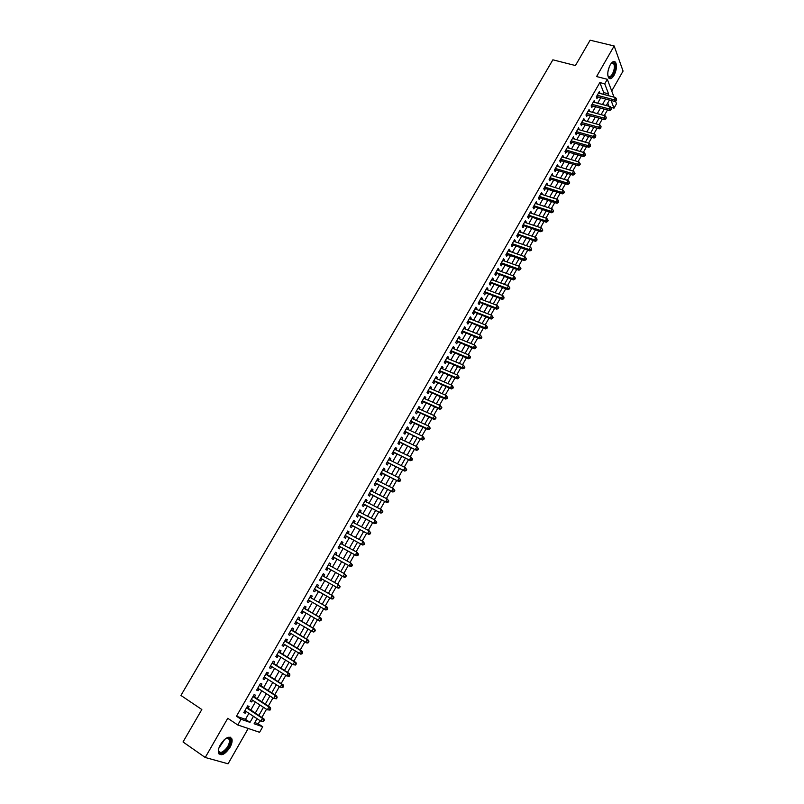 <?xml version="1.0" encoding="UTF-8"?>
<svg xmlns="http://www.w3.org/2000/svg" width="804" height="804" viewBox="0 0 804 804"><rect width="100%" height="100%" fill="white"/><g stroke="black" fill="none" stroke-linecap="round" stroke-linejoin="round"><path stroke-width="1.21" d="M229.974 747.398C231.843 743.981 232.497 741.167 231.924 738.946C229.361 735.469 225.552 737.338 220.477 744.544C218.598 747.961 217.944 750.775 218.507 752.996C221.11 756.484 224.929 754.614 229.974 747.398M614.045 75.335C616.638 69.968 617.14 65.616 615.552 62.27C614.055 60.692 612.276 61.556 610.206 64.863C607.613 70.239 607.1 74.591 608.678 77.928C610.186 79.526 611.975 78.661 614.045 75.335M254.778 722.585L258.255 723.791L262.727 726.756L259.581 732.293L237.773 724.977L241.039 719.258L250.004 722.354L253.451 716.314M611.713 90.993L623.07 71.074L614.166 45.969L590.116 40.2L575.423 65.536L552.871 59.818L180.93 695.44L201.834 709.52L183.021 741.961L205.231 757.489L228.075 763.8L248.215 728.484M615.512 101.103L616.507 103.756L614.005 108.168L611.07 100.47M610.839 107.314L614.005 108.168M258.255 723.791L260.044 720.645M261.843 717.48L266.516 709.259M268.295 706.143L272.968 697.922M274.717 694.847L279.39 686.626M281.119 683.591L285.792 675.38M287.5 672.385L292.174 664.174M293.852 661.22L298.525 653.009M300.173 650.104L304.847 641.883M306.475 639.029L311.148 630.808M312.756 627.994L317.429 619.773M319.007 617L323.68 608.789M325.238 606.045L329.891 597.864M331.459 595.111L336.082 586.99M337.66 584.217L342.243 576.156M343.841 573.363L348.383 565.363M349.991 562.549L354.504 554.609M356.112 551.775L360.594 543.906M362.222 541.052L366.664 533.233M368.302 530.359L372.714 522.6M374.362 519.716L378.734 512.017M380.392 509.103L384.734 501.465M386.402 498.54L390.714 490.963M392.392 488.008L396.673 480.49M398.362 477.526L402.603 470.059M404.301 467.074L408.522 459.667M410.231 456.662L414.412 449.315M416.13 446.3L420.271 439.004M421.999 435.969L426.12 428.733M427.859 425.678L431.939 418.492M433.688 415.417L437.748 408.301M439.507 405.206L443.527 398.141M445.295 395.025L449.285 388.01M451.064 384.895L455.024 377.93M456.813 374.785L460.742 367.88M462.531 364.725L466.431 357.87M468.24 354.695L472.109 347.901M473.918 344.705L477.757 337.961M479.586 334.755L483.395 328.062M485.224 324.836L489.003 318.193M490.852 314.957L494.601 308.364M496.45 305.118L500.168 298.575M502.028 295.309L505.716 288.817M507.585 285.531L511.254 279.099M513.123 275.802L516.761 269.41M518.65 266.094L522.248 259.762M524.148 256.426L527.726 250.144M529.625 246.798L533.173 240.567M535.082 237.2L538.6 231.019M540.529 227.643L544.017 221.502M545.946 218.115L549.403 212.025M551.343 208.618L554.78 202.578M556.73 199.161L560.137 193.171M562.086 189.734L565.473 183.794M567.433 180.347L570.79 174.448M572.76 170.991L576.086 165.142M578.056 161.664L581.362 155.865M583.342 152.378L586.619 146.619M588.608 143.112L591.865 137.404M593.865 133.896L597.081 128.228M599.091 124.7L602.286 119.082M604.306 115.535L607.472 109.967M247.994 708.404L249.119 706.435L247.642 705.892L243.763 712.656L245.25 713.188L246.195 711.54M254.426 697.168L255.541 695.199L254.084 694.636L250.215 701.379L251.692 701.932L252.647 700.264M260.828 685.973L261.943 684.023L260.496 683.43L256.647 690.144L258.104 690.726L259.079 689.028M267.209 674.827L268.315 672.878L266.888 672.265L263.059 678.958L264.496 679.561L265.481 677.832M273.561 663.722L274.666 661.782L273.259 661.139L269.44 667.812L270.868 668.436L271.863 666.687M279.892 652.657L280.998 650.727L279.601 650.064L275.792 656.707L277.199 657.35L278.214 655.582M286.194 641.632L287.299 639.713L285.912 639.029L282.134 645.652L283.521 646.315L284.546 644.517M292.475 630.658L293.571 628.738L292.214 628.035L288.435 634.627L289.812 635.321L290.857 633.492M298.736 619.723L299.832 617.814L298.475 617.09L294.716 623.653L296.083 624.366L297.138 622.517M304.967 608.829L306.063 606.93L304.726 606.186L300.977 612.718L302.324 613.452L303.389 611.583M311.178 597.975L312.264 596.086L310.947 595.312L307.218 601.834L308.545 602.588L309.63 600.688M317.389 587.131L318.444 585.282L317.148 584.488L313.429 590.98L314.736 591.754L315.821 589.865M323.56 576.337L324.605 574.518L323.319 573.704L319.62 580.176L320.917 580.97L321.992 579.081M329.72 565.574L330.735 563.795L329.469 562.971L325.781 569.403L327.057 570.227L328.132 568.348M335.851 554.861L336.846 553.112L335.59 552.268L331.921 558.679L333.188 559.514L334.253 557.654M341.961 544.177L342.936 542.479L341.7 541.605L338.042 547.996L339.288 548.851L340.353 546.991M348.052 533.544L349.006 531.876L347.78 530.982L344.132 537.353L345.368 538.228L346.434 536.379M354.112 522.952L355.046 521.314L353.83 520.409L350.202 526.751L351.428 527.645L352.484 525.796M360.152 512.399L361.066 510.801L359.87 509.867L356.252 516.188L357.458 517.103L358.514 515.264M366.172 501.877L367.066 500.319L365.88 499.364L362.272 505.656L363.468 506.6L364.513 504.761M372.162 491.405L373.036 489.877L371.87 488.902L368.282 495.174L369.458 496.138L370.503 494.309M378.131 480.963L378.986 479.475L377.84 478.48L374.262 484.732L375.418 485.706L376.463 483.887M384.081 470.571L384.915 469.114L383.779 468.099L380.222 474.33L381.367 475.325L382.402 473.506M390.01 460.21L390.824 458.782L389.699 457.757L386.151 463.958L387.287 464.973L388.322 463.174M395.92 449.888L396.714 448.501L395.598 447.456L392.061 453.627L393.186 454.672L394.211 452.863M401.799 439.607L402.573 438.25L401.477 437.185L397.96 443.346L399.065 444.401L400.09 442.602M407.658 429.366L408.422 428.05L407.337 426.954L403.829 433.095L404.914 434.17L405.94 432.381M413.497 419.165L414.241 417.869L413.176 416.763L409.668 422.874L410.754 423.969L411.769 422.19M419.316 408.995L420.04 407.739L418.984 406.613L415.497 412.703L416.562 413.819L417.577 412.04M425.115 398.864L425.818 397.638L424.773 396.503L421.306 402.563L422.351 403.698L423.366 401.93M430.894 388.774L431.567 387.588L430.542 386.422L427.085 392.463L428.12 393.618L429.125 391.849M436.642 378.714L437.306 377.558L436.291 376.383L432.843 382.402L433.869 383.568L434.874 381.82M442.381 368.704L443.024 367.579L442.019 366.383L438.582 372.373L439.597 373.558L440.592 371.82M448.089 358.715L448.712 357.629L447.727 356.413L444.3 362.393L445.295 363.589L446.3 361.85M453.778 348.775L454.381 347.71L453.416 346.484L449.999 352.433L450.984 353.659L451.979 351.921M459.446 338.866L460.039 337.841L459.074 336.585L455.677 342.524L456.652 343.76L457.637 342.032M465.094 328.997L465.667 328.002L464.722 326.736L461.335 332.645L462.29 333.901L463.275 332.173M470.722 319.158L471.275 318.193L470.34 316.907L466.973 322.796L467.918 324.072L468.893 322.354M476.33 309.359L476.872 308.424L475.948 307.128L472.591 312.987L473.516 314.284L474.491 312.575M481.918 299.601L482.44 298.696L481.526 297.369L478.179 303.219L479.094 304.525L480.068 302.827M487.485 289.872L487.988 288.998L487.093 287.661L483.757 293.48L484.661 294.807L485.626 293.108M493.033 280.174L493.515 279.33L492.631 277.983L489.314 283.782L490.199 285.129L491.164 283.43M498.56 270.516L499.023 269.702L498.158 268.335L494.842 274.114L495.726 275.471L496.691 273.792M504.068 260.888L504.52 260.104L503.656 258.727L500.359 264.486L501.224 265.863L502.188 264.184M509.555 251.3L509.987 250.546L509.143 249.15L505.857 254.888L506.701 256.285L507.666 254.607M515.022 241.753L515.434 241.029L514.6 239.602L511.324 245.331L512.168 246.738L513.123 245.069M520.469 232.225L520.871 231.532L520.047 230.105L516.781 235.803L517.615 237.22L518.56 235.562M525.896 222.748L526.278 222.075L525.464 220.628L522.218 226.306L523.032 227.743L523.977 226.095M531.303 213.291L530.871 211.191L527.635 216.849L528.439 218.306L529.384 216.658M536.69 203.874L536.258 201.784L533.032 207.422L533.826 208.899L534.76 207.251M542.067 194.488L541.625 192.407L538.409 198.025L539.182 199.523L540.127 197.884M547.413 185.141L546.971 183.071L543.765 188.669L544.529 190.176L545.464 188.548M552.75 175.815L552.298 173.764L549.102 179.342L549.856 180.87L550.79 179.242M558.056 166.539L557.604 164.498L554.418 170.056L555.172 171.594L556.097 169.966M563.353 157.282L562.9 155.252L559.725 160.79L560.458 162.348L561.383 160.73M568.629 148.067L568.167 146.047L565.011 151.564L565.725 153.132L566.649 151.524M573.885 138.871L573.423 136.871L570.267 142.378L570.981 143.956L571.895 142.348M579.131 129.725L578.659 127.735L575.513 133.213L576.217 134.811L577.131 133.213M584.347 120.6L583.875 118.62L580.739 124.087L581.433 125.695L582.337 124.097M589.543 111.505L589.071 109.545L585.955 114.982L586.629 116.61L587.533 115.022M594.729 102.45L594.246 100.5L591.141 105.917L591.804 107.555L592.709 105.977M608.99 106.279L607.723 102.992M602.799 94.189L603.714 92.591L599.844 82.561L236.476 716.233L245.471 719.349L248.908 713.329M250.707 710.183L255.37 702.023M257.139 698.927L261.802 690.767M263.551 687.711L268.214 679.561M269.933 676.546L274.596 668.385M276.295 665.421L280.958 657.26M282.626 654.335L287.289 646.185M288.937 643.3L293.601 635.14M295.229 632.296L299.882 624.145M301.49 621.341L306.143 613.191M307.721 610.427L312.384 602.276M313.942 599.553L318.585 591.432M320.143 588.699L324.756 580.639M326.334 577.875L330.906 569.875M332.494 567.101L337.027 559.162M338.625 556.368L343.127 548.489M344.735 545.675L349.207 537.856M350.825 535.022L355.267 527.253M356.896 524.409L361.297 516.701M362.936 513.826L367.307 506.188M368.956 503.294L373.297 495.716M374.955 492.802L379.257 485.274M380.935 482.35L385.206 474.883M386.885 471.938L391.126 464.521M392.814 461.556L397.025 454.2M398.724 451.225L402.894 443.919M404.613 440.924L408.754 433.678M410.472 430.663L414.583 423.477M416.321 420.442L420.391 413.306M422.14 410.251L426.18 403.176M427.939 400.111L431.949 393.086M433.718 390L437.698 383.036M439.476 379.93L443.426 373.016M445.205 369.89L449.134 363.036M450.923 359.901L454.813 353.087M456.612 349.941L460.481 343.187M462.29 340.012L466.119 333.308M467.938 330.122L471.737 323.479M473.566 320.273L477.345 313.681M479.184 310.455L482.923 303.912M484.772 300.676L488.48 294.184M490.339 290.937L494.028 284.495M495.887 281.229L499.545 274.827M501.415 271.551L505.043 265.209M506.932 261.913L510.53 255.622M512.419 252.305L515.987 246.064M517.887 242.738L521.424 236.547M523.334 233.21L526.851 227.06M528.771 223.703L532.258 217.603M534.178 214.236L537.635 208.186M539.574 204.809L543.001 198.799M544.941 195.402L548.348 189.453M550.298 186.036L553.675 180.136M555.634 176.709L558.981 170.85M560.941 167.413L564.267 161.594M566.237 158.147L569.534 152.378M571.523 148.911L574.79 143.192M576.78 139.705L580.026 134.037M582.016 130.539L585.232 124.911M587.242 121.404L590.427 115.816M592.447 112.299L595.613 106.761M597.633 103.224L600.769 97.736M599.895 93.425L599.412 91.485L596.317 96.882L596.97 98.54L597.874 96.962M237.773 724.977L227.753 718.284L205.231 757.489M236.476 716.233L241.039 719.258M599.844 82.561L604.739 83.827L607.321 79.305L614.025 97.143M614.166 45.969L596.588 76.551L607.321 79.305M257.019 718.655L254.104 723.771L262.727 726.756M609.412 100.028L606.276 105.545M604.246 109.093L601.08 114.66M599.07 118.198L595.875 123.806M593.865 127.323L590.649 132.982M588.649 136.489L585.402 142.187M583.402 145.685L580.136 151.433M578.146 154.921L574.85 160.71M572.87 164.177L569.544 170.016M567.574 173.473L564.227 179.362M562.267 182.799L558.88 188.729M556.931 192.166L553.524 198.146M551.584 201.553L548.147 207.583M546.207 210.98L542.75 217.06M540.821 220.447L537.333 226.567M535.414 229.944L531.896 236.115M529.987 239.471L526.439 245.692M524.53 249.039L520.962 255.31M519.062 258.637L515.464 264.958M513.575 268.275L509.947 274.646M508.068 277.943L504.409 284.365M502.54 287.641L498.852 294.123M496.993 297.379L493.274 303.912M491.425 307.158L487.676 313.731M485.837 316.967L482.058 323.6M480.229 326.816L476.42 333.499M474.601 336.695L470.762 343.429M468.943 346.614L465.084 353.408M463.275 356.574L459.375 363.418M457.587 366.564L453.657 373.458M451.868 376.594L447.908 383.538M446.14 386.664L442.15 393.658M440.381 396.764L436.361 403.819M434.602 406.904L430.552 414.02M428.803 417.085L424.723 424.251M422.984 427.306L418.874 434.522M417.145 437.557L412.995 444.833M411.276 447.848L407.105 455.185M405.397 458.179L401.186 465.576M399.487 468.551L395.246 476.008M393.558 478.963L389.277 486.47M387.598 489.415L383.297 496.983M381.629 499.907L377.287 507.525M375.629 510.429L371.257 518.118M369.609 521.002L365.197 528.741M363.569 531.605L359.127 539.414M357.499 542.258L353.026 550.117M351.408 552.951L346.896 560.87M345.298 563.674L340.755 571.664M339.167 574.448L334.585 582.488M333.007 585.262L328.384 593.362M326.816 596.116L322.173 604.286M320.605 607.02L315.942 615.211M314.364 617.985L309.691 626.185M308.093 628.999L303.42 637.2M301.791 640.054L297.118 648.255M295.47 651.15L290.797 659.35M289.118 662.295L284.455 670.496M282.747 673.481L278.083 681.681M276.355 684.706L271.682 692.907M269.933 695.983L265.26 704.183M263.491 707.299L258.818 715.5M607.643 95.465L608.558 93.857L604.739 83.827M255.25 713.158L259.913 704.977M261.692 701.862L266.355 693.681M268.104 690.616L272.767 682.435M274.496 679.42L279.159 671.239M280.857 668.255L285.531 660.084M287.199 657.139L291.872 648.969M293.52 646.074L298.183 637.894M299.812 635.039L304.475 626.859M306.083 624.055L310.746 615.874M312.324 613.11L316.987 604.93M318.545 602.206L323.198 594.055M324.756 591.312L329.369 583.222M330.946 580.458L335.529 572.438M337.117 569.654L341.66 561.694M343.258 558.891L347.77 550.981M349.378 548.157L353.85 540.318M355.468 537.474L359.911 529.695M361.549 526.831L365.951 519.113M367.599 516.228L371.971 508.56M373.619 505.666L377.96 498.058M379.629 495.143L383.93 487.596M385.608 484.661L389.88 477.164M391.568 474.209L395.809 466.782M397.498 463.807L401.709 456.431M403.417 453.436L407.588 446.119M409.306 443.115L413.447 435.848M415.176 432.823L419.286 425.617M421.025 422.572L425.105 415.427M426.854 412.362L430.894 405.266M432.652 402.191L436.672 395.146M438.441 392.05L442.421 385.066M444.2 381.95L448.15 375.016M449.938 371.89L453.858 365.016M455.657 361.87L459.556 355.036M461.355 351.881L465.214 345.107M467.034 341.931L470.863 335.208M472.692 332.012L476.491 325.349M478.32 322.133L482.098 315.52M483.938 312.294L487.686 305.731M489.535 302.485L493.244 295.972M495.103 292.716L498.792 286.254M500.661 282.978L504.319 276.576M506.198 273.28L509.826 266.918M511.706 263.622L515.304 257.31M517.203 253.994L520.771 247.732M522.67 244.396L526.218 238.185M528.127 234.838L531.645 228.678M533.565 225.311L537.052 219.201M538.981 215.824L542.439 209.754M544.368 206.357L547.805 200.347M549.745 196.94L553.152 190.97M555.102 187.553L558.478 181.624M560.438 178.197L563.795 172.317M565.765 168.87L569.081 163.041M571.061 159.584L574.357 153.795M576.337 150.318L579.614 144.589M581.604 141.102L584.85 135.414M586.85 131.906L590.066 126.268M592.076 122.751L595.272 117.153M597.282 113.625L600.447 108.068M602.467 104.53L605.613 99.023M603.714 92.591L608.558 93.857M245.471 719.349L250.004 722.354M598.668 92.782L600.055 93.143M593.513 101.776L594.91 102.148M588.347 110.801L589.734 111.173M583.161 119.856L584.548 120.238M577.965 128.941L579.342 129.333M572.739 138.067L574.126 138.459M567.493 147.212L568.88 147.624M562.237 156.398L563.624 156.81M556.961 165.624L558.348 166.036M551.665 174.87L553.051 175.292M546.348 184.156L547.735 184.588M541.022 193.473L542.399 193.905M535.665 202.819L537.042 203.261M530.288 212.206L531.665 212.658M524.901 221.613L526.278 222.075M519.495 231.07L520.871 231.532M514.057 240.547L515.434 241.029M508.61 250.064L509.987 250.546M503.143 259.622L504.52 260.104M497.656 269.209L499.023 269.702M492.148 278.827L493.515 279.33M486.621 288.485L487.988 288.998M481.073 298.173L482.44 298.696M475.506 307.902L476.872 308.424M469.918 317.66L471.275 318.193M464.3 327.459L465.667 328.002M458.672 337.288L460.039 337.841M453.024 347.157L454.381 347.71M447.356 357.066L448.712 357.629M441.657 367.006L443.024 367.579M435.949 376.986L437.306 377.558M430.22 386.995L431.567 387.588M424.462 397.045L425.818 397.638M418.683 407.136L420.04 407.739M412.884 417.266L414.241 417.869M407.065 427.426L408.422 428.05M401.226 437.627L402.573 438.25M395.367 447.868L396.714 448.501M389.478 458.139L390.824 458.782M383.578 468.461L384.915 469.114M377.649 478.812L378.986 479.475M371.699 489.204L373.036 489.877M365.73 499.636L367.066 500.319M359.73 510.108L361.066 510.801M353.71 520.62L355.046 521.314M347.67 531.173L349.006 531.876M341.61 541.765L342.936 542.479M335.519 552.398L336.846 553.112M329.409 563.061L330.735 563.795M323.278 573.775L324.605 574.518M317.118 584.528L318.444 585.282M310.937 595.322L312.264 596.086M307.218 601.824L308.545 602.588M301.008 612.678L302.324 613.452M294.767 623.582L296.083 624.366M288.495 634.527L289.812 635.321M282.204 645.511L283.521 646.315M275.893 656.546L277.199 657.35M269.551 667.611L270.868 668.436M263.189 678.727L264.496 679.561M256.798 689.882L258.104 690.726M250.386 701.088L251.692 701.932M243.954 712.334L245.25 713.188M596.809 96.028L597.091 96.761L614.869 101.475L614.236 99.817L597.221 95.304M616.095 99.967L616.346 100.631L616.618 99.063L616.095 99.967L614.236 99.817L615.532 97.545L598.508 93.053M597.091 96.761L596.387 96.751M614.869 101.475L616.346 100.631M616.618 99.063L615.532 97.545M611.181 63.395L612.316 62.611C615.753 63.164 615.995 67.114 613.02 74.44C610.728 77.928 609 78.29 607.834 75.526M607.884 75.687L608.125 76.068C609.331 77.345 610.769 76.651 612.427 73.988C614.507 69.697 614.899 66.209 613.623 63.526L611.311 63.285M609.261 78.49L613.271 75.104C615.844 69.777 616.346 65.456 614.759 62.129L613.975 61.466M218.527 749.83L218.688 750.795C219.271 752.373 220.547 752.725 222.507 751.851C227.381 748.444 229.693 744.353 229.441 739.559L227.854 738.082L226.286 738.253L228.597 737.811C233.25 738.203 228.577 750.212 222.819 752.695C219.713 753.911 218.306 752.695 218.608 749.037M219.07 754.072L222.567 753.76C228.617 749.529 231.482 744.444 231.16 738.504L230.356 737.208M225.592 738.625L226.266 738.263M591.644 105.043L591.935 105.766L609.693 110.57L609.06 108.922L592.045 104.339M610.919 109.073L611.171 109.736L611.442 108.168L610.919 109.073L609.06 108.922L610.357 106.641L593.342 102.078M591.935 105.766L591.231 105.766M609.693 110.57L611.171 109.736M611.442 108.168L610.357 106.641M586.468 114.088L586.759 114.811L604.507 119.695L603.864 118.057L586.86 113.394M605.724 118.218L605.985 118.871L606.246 117.304L605.724 118.218L603.864 118.057L605.161 115.776L588.156 111.133M586.759 114.811L586.056 114.801M604.507 119.695L605.985 118.871M606.246 117.304L605.161 115.776M581.262 123.173L581.573 123.886L599.302 128.851L598.648 127.233L581.654 122.489M600.518 127.384L600.779 128.037L601.04 126.469L600.518 127.384L598.648 127.233L599.955 124.942L582.96 120.218M581.573 123.886L580.86 123.876M599.302 128.851L600.779 128.037M601.04 126.469L599.955 124.942M576.046 132.288L576.357 132.992L594.086 138.037L593.412 136.439L576.428 131.615M595.282 136.59L595.553 137.233L595.804 135.665L595.282 136.59L593.412 136.439L594.719 134.137L577.744 129.333M576.357 132.992L575.654 132.982M594.086 138.037L595.553 137.233M595.804 135.665L594.719 134.137M570.81 141.424L571.131 142.127L588.84 147.263L588.156 145.675L571.192 140.77M590.035 145.825L590.307 146.459L590.558 144.901L590.035 145.825L588.156 145.675L589.473 143.363L572.498 138.479M571.131 142.127L570.418 142.117M588.84 147.263L590.307 146.459M590.558 144.901L589.473 143.363M565.564 150.599L565.875 151.293L583.573 156.519L582.88 154.951L565.926 149.956M584.769 155.102L585.041 155.725L585.573 154.8L585.292 154.167L584.769 155.102L582.88 154.951L584.206 152.629L567.242 147.655M565.875 151.293L565.172 151.283M583.573 156.519L585.041 155.725M585.292 154.167L584.206 152.629M560.287 159.815L560.609 160.498L578.297 165.805L577.594 164.247L560.649 159.182M579.483 164.398L579.754 165.021L580.287 164.096L580.006 163.473L579.483 164.398L577.594 164.247L578.92 161.926L561.976 156.87M560.609 160.498L559.906 160.478M578.297 165.805L579.754 165.021M580.006 163.473L578.92 161.926M554.991 169.051L555.323 169.734L573.001 175.131L572.287 173.584L555.353 168.428M574.177 173.734L574.458 174.357L574.991 173.423L574.699 172.8L574.177 173.734L572.287 173.584L573.614 171.252L556.68 166.116M555.323 169.734L554.619 169.714M573.001 175.131L574.458 174.357M574.699 172.8L573.614 171.252M549.685 178.327L550.016 179.001L567.684 184.478L566.951 182.96L550.036 177.714M568.85 183.101L569.142 183.714L569.674 182.779L569.383 182.166L568.85 183.101L566.951 182.96L568.287 180.609L551.363 175.393M550.016 179.001L549.313 178.98M567.684 184.478L569.142 183.714M569.383 182.166L568.287 180.609M544.358 187.633L544.7 188.297L562.348 193.864L561.604 192.357L544.7 187.041M563.504 192.508L563.795 193.111L564.328 192.176L564.036 191.563L563.504 192.508L561.604 192.357L562.941 190.005L546.037 184.709M544.7 188.297L543.996 188.277M562.348 193.864L563.795 193.111M564.036 191.563L562.941 190.005M539.012 196.97L539.353 197.633L556.991 203.291L556.237 201.794L539.343 196.387M558.137 201.945L558.438 202.548L558.679 201L558.137 201.945L556.237 201.794L557.584 199.432L540.69 194.045M539.353 197.633L538.65 197.603M556.991 203.291L558.438 202.548M558.679 201L557.584 199.432M533.645 206.347L551.614 212.748L550.851 211.271L533.967 205.774M552.76 211.412L553.062 212.005L553.604 211.06L553.293 210.467L552.76 211.412L550.851 211.271L552.197 208.899L535.313 203.422M533.997 207L533.293 206.97M551.614 212.748L553.062 212.005M553.293 210.467L552.197 208.899M528.258 215.753L546.217 222.236L545.444 220.778L528.58 215.191M547.353 220.919L547.665 221.502L548.207 220.557L547.896 219.964L547.353 220.919L545.444 220.778L546.8 218.397L529.926 212.839M528.61 216.397L527.906 216.366M546.217 222.236L547.665 221.502M547.896 219.964L546.8 218.397M522.851 225.2L540.811 231.763L540.017 230.316L523.163 224.648M541.936 230.457L542.248 231.039L542.79 230.085L542.479 229.502L541.936 230.457L540.017 230.316L541.373 227.924L524.52 222.286M523.213 225.834L522.51 225.793M540.811 231.763L542.248 231.039M542.479 229.502L541.373 227.924M517.424 234.667L535.374 241.321L534.57 239.893L517.736 234.135M536.489 240.034L536.811 240.607L537.032 239.079L536.489 240.034L534.57 239.893L535.936 237.492L519.093 231.763M517.796 235.301L517.093 235.26M535.374 241.321L536.811 240.607M537.032 239.079L535.936 237.492M511.806 244.486L529.916 250.908L529.112 249.501L512.279 243.662M531.032 249.642L531.354 250.205L531.575 248.677L531.032 249.642L529.112 249.501L530.479 247.089L513.645 241.27M529.916 250.908L531.354 250.205M531.575 248.677L530.479 247.089M506.902 254.335L524.449 260.536L523.625 259.139L506.811 253.21M525.555 259.28L525.876 259.843L526.429 258.878L526.097 258.315L525.555 259.28L523.625 259.139L524.992 256.727L508.178 250.818M506.872 254.325L506.188 254.295M524.449 260.536L525.876 259.843M526.097 258.315L524.992 256.727M501.425 263.903L518.952 270.204L518.118 268.827L501.324 262.807M520.047 268.968L520.379 269.511L520.932 268.546L520.6 267.993L520.047 268.968L518.118 268.827L519.495 266.395L502.691 260.406M501.374 263.893L500.711 263.863M518.952 270.204L520.379 269.511M520.6 267.993L519.495 266.395M495.535 272.908L513.444 279.903L512.59 278.536L495.807 272.425M514.53 278.676L514.872 279.219L515.424 278.254L515.083 277.702L514.53 278.676L512.59 278.536L513.977 276.104L497.194 270.023M495.927 273.511L495.214 273.46M513.444 279.903L514.872 279.219M515.083 277.702L513.977 276.104M490.008 282.556L507.907 289.631L507.053 288.284L490.279 282.083M508.992 288.425L509.334 288.968L509.887 287.993L509.545 287.45L508.992 288.425L507.053 288.284L508.44 285.842L491.666 279.671M490.41 283.149L489.706 283.098M507.907 289.631L509.334 288.968M509.545 287.45L508.44 285.842M484.47 292.234L502.359 299.4L501.485 298.073L484.732 291.782M503.425 298.214L503.776 298.746L503.987 297.229L503.425 298.214L501.485 298.073L502.872 295.621L486.118 289.36M484.872 292.827L484.169 292.767M502.359 299.4L503.776 298.746M503.987 297.229L502.872 295.621M478.903 301.952L496.782 309.208L495.897 307.892L479.154 301.51M497.847 308.032L498.199 308.555L498.761 307.57L498.4 307.048L497.847 308.032L495.897 307.892L497.294 305.44L480.551 299.078M479.315 302.535L478.611 302.475M496.782 309.208L498.199 308.555M498.4 307.048L497.294 305.44M473.325 311.701L491.194 319.047L490.289 317.751L473.566 311.279M492.239 317.892L490.289 317.751L491.696 315.289L493.164 317.419L492.802 316.897L492.239 317.892L492.601 318.404L493.164 317.419M474.963 308.837L491.696 315.289L492.802 316.897M473.737 312.274L473.033 312.213M491.194 319.047L492.601 318.404M467.717 321.489L485.576 328.916L484.661 327.65L467.958 321.077M486.621 327.781L484.661 327.65L486.068 325.168L487.546 327.298L487.184 326.786L486.621 327.781L486.983 328.293L487.546 327.298M469.365 318.625L486.068 325.168L487.184 326.786M468.139 322.062L467.436 321.992M485.576 328.916L486.983 328.293M462.099 331.318L479.948 338.836L479.013 337.579L462.32 330.916M480.973 337.71L479.013 337.579L480.43 335.087L481.908 337.218L481.546 336.715L480.973 337.71L481.345 338.213L481.908 337.218M463.737 328.454L480.43 335.087L481.546 336.715M462.521 331.871L461.818 331.811M479.948 338.836L481.345 338.213M456.451 341.177L474.29 348.785L473.345 347.539L456.672 340.785M475.315 347.68L473.345 347.539L474.762 345.047L476.249 347.177L475.878 346.675L475.315 347.68L475.687 348.172L476.249 347.177M458.089 338.313L474.762 345.047L475.878 346.675M456.883 341.72L456.18 341.66M474.29 348.785L475.687 348.172M450.783 351.067L468.611 358.765L467.657 357.549L450.994 350.695M469.626 357.679L467.657 357.549L469.084 355.046L470.571 357.167L470.199 356.674L469.626 357.679L470.008 358.172L470.571 357.167M452.421 348.222L469.084 355.046L470.199 356.674M451.215 351.609L450.511 351.539M468.611 358.765L470.008 358.172M445.094 361.006L462.913 368.795L461.948 367.589L445.305 360.644M463.918 367.719L461.948 367.589L463.375 365.076L464.873 367.197L464.491 366.714L463.918 367.719L464.31 368.202L464.873 367.197M446.733 358.152L463.375 365.076L464.491 366.714M445.537 361.539L444.833 361.458M462.913 368.795L464.31 368.202M439.396 370.966L457.195 378.855L456.22 377.669L439.587 370.624M458.19 377.8L456.22 377.669L457.647 375.146L459.154 377.257L458.762 376.785L458.19 377.8L458.581 378.272L459.154 377.257M441.014 368.131L457.647 375.146L458.762 376.785M439.838 371.498L439.135 371.418M457.195 378.855L458.581 378.272M433.668 380.975L451.456 388.945L450.461 387.779L433.848 380.644M452.441 387.91L450.461 387.779L451.898 385.247L453.416 387.367L453.024 386.895L452.441 387.91L452.843 388.382L453.416 387.367M435.286 378.141L451.898 385.247L453.024 386.895M434.12 381.488L433.416 381.408M451.456 388.945L452.843 388.382M427.919 391.015L445.697 399.085L444.682 397.94L428.09 390.704M446.672 398.06L444.682 397.94L446.13 395.397L447.657 397.508L447.255 397.045L446.672 398.06L447.074 398.523L447.657 397.508M429.537 388.181L446.13 395.397L447.255 397.045M428.371 391.528L427.668 391.437M445.697 399.085L447.074 398.523M422.14 401.095L439.909 409.256L438.894 408.13L422.311 400.794M440.883 408.251L438.894 408.13L440.341 405.578L441.868 407.688L441.466 407.236L440.883 408.251L441.285 408.703L441.868 407.688M423.758 398.271L440.341 405.578L441.466 407.236M422.613 401.598L421.909 401.508M439.909 409.256L441.285 408.703M416.351 411.206L434.11 419.467L433.075 418.361L416.512 410.924M435.064 418.482L433.075 418.361L434.532 415.799L436.059 417.899L435.647 417.457L435.064 418.482L435.487 418.924L436.059 417.899M417.969 408.392L434.532 415.799L435.647 417.457M416.824 411.698L416.12 411.618M434.11 419.467L435.487 418.924M410.542 421.366L428.281 429.718L427.236 428.622L410.693 421.095M429.236 428.753L427.236 428.622L428.693 426.05L430.24 428.16L429.818 427.718L429.236 428.753L429.648 429.185L430.24 428.16M412.15 418.552L428.693 426.05L429.818 427.718M411.015 421.849L410.311 421.758M428.281 429.718L429.648 429.185M404.703 431.557L422.432 439.999L404.854 431.296M423.376 439.054L421.376 438.934L422.844 436.351L424.391 438.451L423.959 438.019L423.376 439.054L423.798 439.486L424.391 438.451M406.311 428.743L422.844 436.351L423.959 438.019M405.186 432.029L404.482 431.939M422.432 439.999L423.798 439.486M398.844 441.788L416.562 450.33L398.985 441.547M417.497 449.396L415.487 449.275L416.964 446.682L418.512 448.783L418.09 448.361L417.497 449.396L417.929 449.818L418.512 448.783M400.452 438.984L416.964 446.682L418.09 448.361M399.337 442.25L398.633 442.16M416.562 450.33L417.929 449.818M392.965 452.049L410.673 460.692L393.096 451.828M411.598 459.777L409.578 459.657L411.065 457.064L412.623 459.154L412.191 458.742L411.598 459.777L412.03 460.2L412.623 459.154M394.573 449.255L411.065 457.064L412.191 458.742M393.468 452.511L392.764 452.411M410.673 460.692L412.03 460.2M387.066 462.36L404.764 471.094L387.186 462.149M405.668 470.199L403.658 470.089L405.136 467.476L406.703 469.566L406.261 469.164L405.668 470.199L406.11 470.611L406.703 469.566M388.664 459.566L405.136 467.476L406.261 469.164M387.568 462.813L386.875 462.702M404.764 471.094L406.11 470.611M381.146 472.702L398.824 481.536L381.257 472.511M399.729 480.661L397.709 480.551L399.196 477.928L400.764 480.018L400.322 479.616L399.729 480.661L400.171 481.063L400.764 480.018M382.744 469.918L399.196 477.928L400.322 479.616M381.649 473.144L380.955 473.033M398.824 481.536L400.171 481.063M375.207 483.083L392.865 492.028L375.307 482.913M393.759 491.164L391.729 491.053L393.226 488.42L394.804 490.5L394.352 490.118L393.759 491.164L394.211 491.556L394.804 490.5M376.795 480.3L393.226 488.42L394.352 490.118M375.719 483.516L375.016 483.405M392.865 492.028L394.211 491.556M369.237 493.505L386.885 502.55L369.327 493.344M387.769 501.706L385.739 501.595L387.237 498.952L388.824 501.033L388.362 500.651L387.769 501.706L388.221 502.088L388.824 501.033M370.825 490.731L387.237 498.952L388.362 500.651M369.75 493.937L369.056 493.817M386.885 502.55L388.221 502.088M363.247 503.967L380.885 513.103L363.328 503.827M381.749 512.289L379.719 512.178L381.227 509.525L382.815 511.605L382.352 511.233L381.749 512.289L382.222 512.661L382.815 511.605M364.835 501.204L381.227 509.525L382.352 511.233M363.77 504.389L363.076 504.269M380.885 513.103L382.222 512.661M357.237 514.47L374.855 523.705L357.308 514.339M375.719 522.912L373.679 522.801L375.187 520.138L376.795 522.208L376.322 521.846L375.719 522.912L376.182 523.273L376.795 522.208M358.815 511.706L375.187 520.138L376.322 521.846M357.77 514.882L357.066 514.761M374.855 523.705L376.182 523.273M351.197 525.012L368.805 534.348L351.268 524.901M369.659 533.575L367.609 533.464L369.126 530.791L370.734 532.861L370.262 532.509L369.659 533.575L370.131 533.926L370.734 532.861M352.775 522.258L369.126 530.791L370.262 532.509M351.74 525.414L351.036 525.283M368.805 534.348L370.131 533.926M345.137 535.595L362.735 545.032L345.197 535.494M363.569 544.278L361.519 544.167L363.046 541.484L364.664 543.554L364.182 543.202L363.569 544.278L364.051 544.63L364.664 543.554M346.715 532.831L363.046 541.484L364.182 543.202M345.69 535.977L344.986 535.856M362.735 545.032L364.051 544.63M339.057 546.207L356.634 555.765L339.107 546.127M357.468 555.021L355.408 554.911L356.936 552.217L358.564 554.288L358.081 553.946L357.468 555.021L357.951 555.363L358.564 554.288M340.705 543.514L356.936 552.217L358.081 553.946M339.61 546.589L338.916 546.469M356.634 555.765L357.951 555.363M332.956 556.87L350.514 566.529L332.997 556.81M351.338 565.805L349.278 565.694L350.815 563.001L352.443 565.061L351.951 564.73L351.338 565.805L351.83 566.137L352.443 565.061M334.524 554.137L350.815 563.001L351.951 564.73M333.519 557.242L332.816 557.112M350.514 566.529L351.83 566.137M326.826 567.574L344.373 577.332L326.856 567.524M345.187 576.629L343.117 576.528L344.655 573.815L346.303 575.875L345.8 575.543L345.187 576.629L345.68 576.96L346.303 575.875M328.394 564.84L344.655 573.815L345.8 575.543M327.399 567.936L326.695 567.805M344.373 577.332L345.68 576.96M320.675 578.317L338.203 588.186L320.695 578.287M339.007 587.503L336.936 587.392L338.484 584.669L340.132 586.729L339.62 586.407L339.007 587.503L339.509 587.814L340.132 586.729M322.243 575.594L338.484 584.669L339.62 586.407M321.248 578.669L320.555 578.528M338.203 588.186L339.509 587.814M315.088 589.443L332.012 599.07L314.384 589.302M332.806 598.407L330.725 598.307L332.283 595.573L333.57 596.347L333.941 597.623L333.429 597.322L332.806 598.407L333.318 598.719L333.941 597.623M316.062 586.387L332.283 595.573L333.429 597.322M332.012 599.07L333.318 598.719M327.097 609.663L327.72 608.568L327.208 608.266L326.575 609.362L327.097 609.663L325.801 610.005L308.304 599.925M326.575 609.362L324.504 609.261L326.062 606.517L327.359 607.271L327.72 608.568M309.862 597.211L326.062 606.517L327.208 608.266M308.806 600.216L308.193 600.116M320.856 620.648L321.479 619.552L320.957 619.261L320.334 620.356L320.856 620.648L319.56 620.979L302.073 610.809M320.334 620.356L318.243 620.256L319.811 617.502L321.128 618.236L303.761 607.864M303.631 608.085L319.811 617.502L320.957 619.261M321.479 619.552L321.128 618.236M314.585 631.673L315.218 630.577L314.686 630.296L314.052 631.401L314.585 631.673L313.299 631.994L295.741 621.864M314.052 631.401L311.972 631.301L313.54 628.537L314.866 629.241L297.53 618.748M298.003 619.291L313.54 628.537L314.686 630.296M315.218 630.577L314.866 629.241M308.294 642.748L308.927 641.642L308.394 641.371L307.761 642.476L308.294 642.748L307.017 643.059L289.541 632.708M307.761 642.476L305.661 642.376L307.239 639.602L308.585 640.285L291.269 629.673M291.108 629.964L307.239 639.602L308.394 641.371M308.927 641.642L308.585 640.285M301.982 653.863L302.616 652.747L302.073 652.486L301.44 653.602L301.982 653.863L300.706 654.154L283.239 643.713M301.44 653.602L299.339 653.501L300.917 650.717L302.284 651.381L284.998 640.647M284.817 640.959L300.917 650.717L302.073 652.486M302.616 652.747L302.284 651.381M295.641 665.019L296.274 663.903L295.721 663.652L295.088 664.767L295.641 665.019L292.988 664.677L276.908 654.768M295.088 664.767L292.988 664.677L294.576 661.873L295.952 662.516L278.686 651.652M278.496 652.004L294.576 661.873L295.721 663.652M296.274 663.903L295.952 662.516M289.279 676.224L289.912 675.099L289.36 674.857L288.716 675.983L289.279 676.224L286.606 675.883L270.556 665.873M288.716 675.983L286.606 675.883L288.204 673.079L289.601 673.692L272.365 662.707M272.144 663.089L288.204 673.079L289.36 674.857M289.912 675.099L289.601 673.692M282.887 687.47L283.521 686.345L282.958 686.113L282.325 687.239L282.887 687.47L280.204 687.139L264.174 677.008M282.325 687.239L280.204 687.139L281.812 684.325L283.219 684.918L266.013 673.802M265.772 674.214L281.812 684.325L282.958 686.113M283.521 686.345L283.219 684.918M276.465 698.766L277.109 697.631L276.546 697.4L275.893 698.535L276.465 698.766L273.782 698.445L257.772 688.184M275.893 698.535L273.782 698.445L275.39 695.611L276.817 696.184L259.632 684.938M259.38 685.39L275.39 695.611L276.546 697.4M277.109 697.631L276.817 696.184M270.023 710.093L270.677 708.957L270.094 708.746L269.451 709.882L270.023 710.093L267.33 709.791L251.35 699.41M269.451 709.882L267.33 709.791L268.938 706.947L270.385 707.49L253.23 696.123M252.958 696.606L268.938 706.947L270.094 708.746M270.677 708.957L270.385 707.49M263.561 721.479L264.204 720.334L263.622 720.133L262.978 721.268L263.561 721.479L260.848 721.178L244.898 710.686M262.978 721.268L260.848 721.178L262.466 718.324L263.933 718.846L246.808 707.349M246.506 707.862L262.466 718.324L263.622 720.133M264.204 720.334L263.933 718.846M609.362 66.571L607.884 71.918M224.818 739.228L218.889 748.082M219.291 746.966L223.944 740.022M303.641 608.075L304.234 608.397M291.138 629.914L291.741 630.215M284.847 640.889L285.46 641.19M278.536 651.913L279.159 652.205M272.204 662.988L272.827 663.26M265.843 674.094L266.476 674.365M259.461 685.249L260.094 685.51M253.049 696.445L253.692 696.696M246.607 707.691L247.27 707.922M611.764 63.034L612.316 62.611M611.613 63.024L613.623 63.526M227.854 738.082L228.597 737.811M227.23 738.052L229.441 739.559M495.515 272.948L495.867 273.491M489.988 282.606L490.329 283.129M484.43 292.294L484.772 292.797"/></g></svg>
